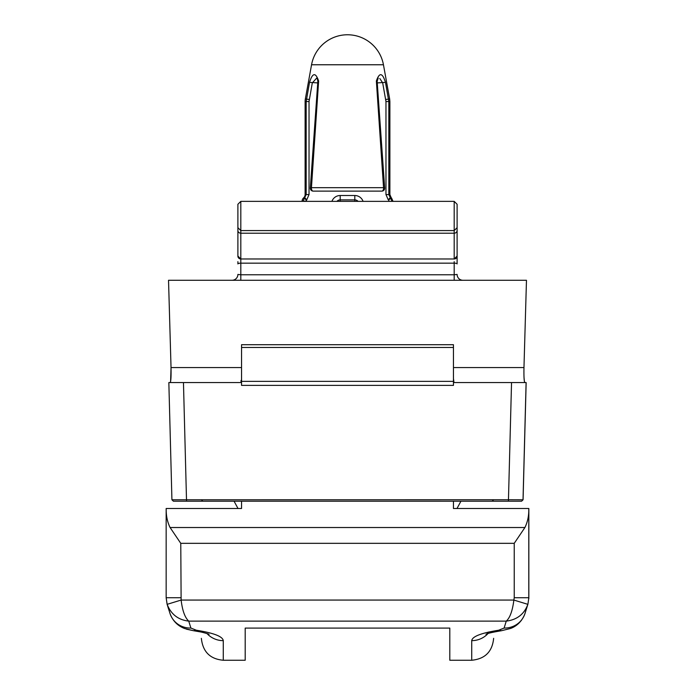<?xml version="1.0" encoding="UTF-8"?>
<svg xmlns="http://www.w3.org/2000/svg" width="695" height="695" viewBox="0 0 695 695"><rect width="100%" height="100%" fill="white"/><g stroke="black" fill="none" stroke-linecap="round" stroke-linejoin="round"><path stroke-width="1.04" d="M457.11 215.971L457.11 227.578M237.89 255.612L237.89 256.064A2.919 2.919 0 0 0 240.817 258.974L454.182 258.974L454.182 233.207L240.817 233.207L240.817 263.162L454.182 263.162A2.919 0.756 0 0 1 457.11 263.918L457.11 252.876M237.89 206.65L237.89 215.407M237.89 261.65L237.89 263.918A2.919 0.756 0 0 1 240.817 263.162L240.817 274.777L454.182 274.777L454.182 261.65M376.369 81.002A2.919 0.521 175.4 0 1 377.15 81.289L384.683 188.015A2.919 0.521 176.4 0 0 383.553 187.685A2.919 1.807 -90 0 1 383.579 188.206A2.919 1.807 -90 0 1 381.772 191.125L313.228 191.125A2.919 1.807 -90 0 1 311.421 188.206A2.919 1.807 -90 0 1 311.447 187.685L383.553 187.685L376.369 81.002C379.409 72.141 382.441 72.601 385.482 82.384L388.826 101.557L388.826 194.557L391.937 201.098L390.625 198.075L391.589 198.075L391.207 197.701L390.225 197.701L388.236 199.795L385.968 194.557L385.968 101.557L382.693 82.905L379.791 78.483M303.055 201.359L302.09 201.098A4.387 4.387 0 0 1 303.411 198.075L304.375 198.075L303.063 201.098L306.174 194.557L306.174 101.557L309.518 82.384C312.559 72.61 315.591 72.141 318.631 81.002L311.447 187.685A2.919 0.521 3.6 0 0 310.317 188.015L310.317 188.015A2.919 2.919 0 0 0 313.228 191.125M316.685 78.083L312.307 82.905L309.032 101.557L305.114 101.557L305.114 194.557A4.387 4.387 0 0 1 303.793 197.701L303.411 198.075M305.114 101.557A14.612 14.612 0 0 1 305.348 98.951L309.223 99.472M389.078 201.359L392.918 201.359M385.777 99.472L389.652 98.951L383.449 64.765L311.551 64.765L305.348 98.951M524.013 377.315L524.386 381.425M524.404 381.494L524.855 382.571C524.091 381.668 523.795 376.673 523.969 367.577L526.471 280.276L168.529 280.276L171.031 367.577L168.529 280.276M170.605 381.442L171.031 367.577C171.205 376.664 170.909 381.659 170.145 382.571M509.009 280.276L493.641 280.276M389.078 201.176L388.627 200.169L390.625 198.075M309.032 101.557L309.032 194.557L306.764 199.795L304.775 197.701L303.793 197.701M306.764 199.795L305.922 201.359M526.106 382.571L523.022 499.774L508.462 499.731L511.537 382.571L526.158 382.571L523.074 499.774L521.615 501.199M520.894 501.199L519.617 501.199M175.383 501.199L173.429 501.199L175.383 501.199M521.563 501.199L173.437 501.199M168.894 382.571L241.547 382.571M453.453 382.571L511.537 382.571M454 382.571L453.453 378.523M241.052 380.417L241 382.571M171.926 499.774L173.385 501.199L171.926 499.774L168.842 382.571M171.978 499.774L508.462 499.731L508.462 501.199M237.89 256.064L237.89 204.278L240.817 201.359L240.817 233.207A2.919 2.763 0 0 1 237.89 230.445L237.89 256.064L240.817 258.983L454.182 258.974A2.919 2.919 0 0 0 457.11 256.064L457.11 255.612M457.11 206.65L457.11 244.831L457.11 204.278L454.182 201.359L454.182 230.584L457.11 227.665M457.11 227.152L457.11 256.064L454.182 258.983M377.281 82.905L385.482 82.384M310.317 188.015L317.85 81.289A2.919 0.521 4.6 0 1 318.631 81.002M317.719 82.905L309.518 82.384M306.373 200.169L304.375 198.075M232.043 280.276A5.847 5.847 0 0 0 237.89 274.429L240.817 274.777L240.817 280.276M462.957 280.276A5.847 5.847 0 0 1 457.11 274.429L454.182 274.777L454.182 280.276M354.806 201.359L354.806 195.512A8.766 8.766 0 0 1 363.077 201.359A8.766 8.766 0 0 0 354.806 195.512L340.194 195.512A8.766 8.766 0 0 0 331.923 201.359A8.766 8.766 0 0 1 340.194 195.512L340.194 199.891L354.806 199.891A4.387 4.387 0 0 1 358.073 201.359M340.194 199.891A4.387 4.387 0 0 0 336.927 201.359A4.387 4.387 0 0 1 340.194 199.891L340.194 201.359M201.359 632.059C201.359 640.382 201.359 640.382 201.359 632.059L193.445 630.704L196.39 630.243C213.765 632.997 222.73 636.472 223.277 640.651A21.919 21.493 180 0 1 206.988 633.545M493.641 632.059C493.641 640.382 493.641 640.382 493.641 632.059L498.298 631.19M528.791 508.505L528.791 508.505C528.982 515.508 527.687 521.841 524.916 527.522L514.231 543.334L514.231 597.735L528.791 597.735L528.791 508.505L453.453 508.505L453.453 501.199M234.059 501.199L238.011 508.505L168.312 508.505M460.941 501.199L456.989 508.505L526.688 508.505M241.547 501.199L241.547 508.505L166.209 508.505C166.018 515.508 167.313 521.841 170.084 527.522L180.77 543.334L181.126 600.063L167.139 604.337C171.022 614.319 178.224 619.914 188.745 621.122L190.899 628.063L196.39 630.243M453.453 347.457L241.547 347.457L241.547 344.711L453.453 344.711L453.453 385.334M166.209 597.735L180.77 597.735M241.547 347.457L241.547 385.334M223.277 640.651L223.277 660.25L245.196 660.25L245.196 628.098L449.804 628.098L449.804 660.25L471.723 660.25L471.723 640.651C472.27 636.472 481.235 632.997 498.61 630.243L504.101 628.063L506.255 621.122L188.745 621.122C184.957 617.699 182.411 610.679 181.126 600.063L513.874 600.063C512.51 610.836 509.974 617.855 506.255 621.122C516.993 619.801 524.195 614.206 527.861 604.337L513.874 600.063L514.231 597.735M209.004 634.318C209.933 634.274 198.353 630.964 193.445 630.704L184.67 628.541C177.712 625.882 172.864 620.974 170.119 613.824L170.119 613.824A21.919 21.137 -18.6 0 0 190.899 628.063M170.119 613.824L167.069 604.111L166.157 597.735L167.139 604.337M525.038 613.355L527.861 604.337M525.55 611.305A21.919 21.137 -161.4 0 1 524.881 613.824A21.919 21.137 -161.4 0 1 504.101 628.063M524.881 613.824C521.015 623.849 513.614 627.394 510.538 628.462L501.555 630.704L498.61 630.243M488.012 633.545L488.012 633.545A21.919 21.493 180 0 1 471.723 640.651M305.114 194.557L309.032 194.557M183.463 382.571L186.538 501.199M171.031 367.577L241.547 367.577M453.453 367.577L523.969 367.577M457.11 230.445A2.919 2.763 0 0 1 454.182 233.207L454.182 230.584L240.817 230.584L237.89 227.665M385.968 194.557L389.886 194.557L389.886 101.557L385.968 101.557M305.922 201.176L303.063 201.098M180.77 543.334L514.231 543.334M170.084 527.522L524.916 527.522M453.453 381.364L241.547 381.364M381.772 191.125A2.919 2.919 0 0 0 384.683 188.015M383.449 64.765A36.54 36.54 0 0 0 311.551 64.765M240.817 201.359L454.182 201.359M492.182 501.199L493.641 499.731M202.818 501.199L201.359 499.731M389.886 101.557L389.652 98.951M391.207 197.701L389.886 194.557M392.91 201.098L391.589 198.075M316.651 78.066L316.651 78.066C316.963 77.632 317.363 78.709 317.85 81.289M377.15 81.289L378.202 78.083M527.931 604.111L528.843 597.735L528.843 508.505M166.157 597.735L166.157 508.505L166.157 597.735M453.453 385.378L241.547 385.378M223.277 660.25C210.081 659.068 202.775 651.762 201.359 638.331M186.39 629.149L193.445 630.704M167.078 604.137L167.79 606.5M167.99 607.169L170.014 613.511M528.843 597.735L528.826 598.769M501.555 630.704C492.208 632.276 487.021 633.484 485.996 634.318M471.723 660.25C485.041 658.956 492.347 651.641 493.641 638.331M511.034 628.254L516.368 625.292L521.328 620.487M524.056 615.926L524.864 613.876M488.802 631.981L487.412 633.31M498.445 631.164L501.217 630.747"/></g></svg>
